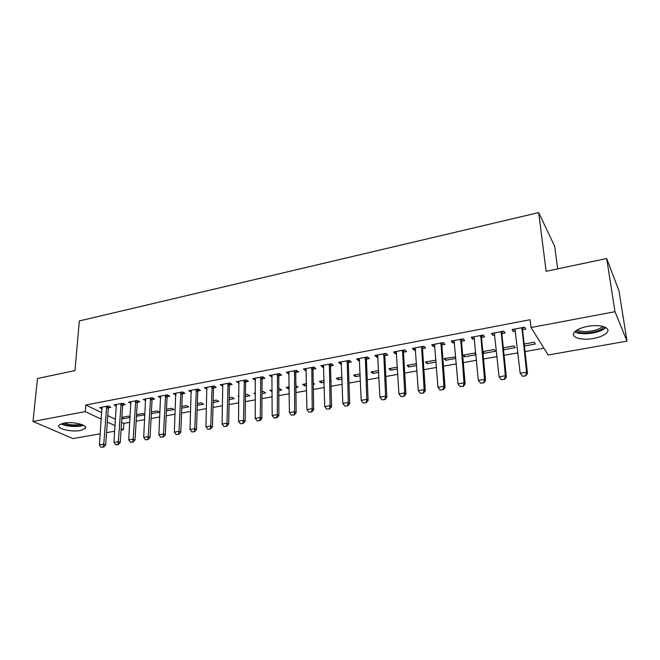 <?xml version="1.0" encoding="UTF-8"?>
<svg xmlns="http://www.w3.org/2000/svg" width="660" height="660" viewBox="0 0 660 660"><rect width="100%" height="100%" fill="white"/><g stroke="black" fill="none" stroke-linecap="round" stroke-linejoin="round"><path stroke-width="0.99" d="M63.764 423.142C73.12 421.195 88.663 425.18 85.156 428.513L80.347 430.493C71.173 432.374 55.663 428.521 59.078 425.098L63.764 423.142M587.606 326.378C599.932 323.92 611.383 327.624 607.043 332.491C604.651 335.189 600.138 337.177 593.497 338.464C581.41 340.808 570.001 337.252 574.299 332.293C576.584 329.67 581.023 327.698 587.606 326.378M121.572 422.268L123.874 423.382L129.789 422.326M136.158 421.187L144.664 419.661M151.066 418.514L159.769 416.955M166.196 415.808L175.098 414.216M181.558 413.061L190.657 411.427M197.15 410.264L206.464 408.598M212.982 407.435L222.511 405.727M229.061 404.555L238.813 402.806M245.396 401.626L255.362 399.844M261.979 398.665L272.184 396.833M278.834 395.645L289.27 393.772M295.952 392.576L306.636 390.671M313.351 389.466L324.283 387.511M331.031 386.298L342.218 384.301M349 383.089L360.451 381.034M367.265 379.813L378.988 377.718M385.836 376.489L397.84 374.344M404.712 373.114L417.004 370.912M423.918 369.674L436.499 367.422M443.446 366.176L456.332 363.874M463.312 362.62L476.512 360.261M483.524 359.007L497.046 356.582M504.091 355.319L517.943 352.844M525.022 351.574L543.914 348.191M123.874 423.382L123.461 429.693L121.052 430.114M114.7 431.236L106.54 432.671M100.221 433.777L72.971 438.57L33 421.468L85.272 411.609L101.31 419.207M557.65 268.859L554.656 246.229L538.676 212.594L79.34 320.933L74.968 370.598L37.48 378.502L33 421.468M538.676 212.594L546.125 271.293L606.697 258.522L618.981 290.812L627 341.137L548.163 355.006L531.036 327.533L614.996 311.701L627 341.137M144.944 414.67L142.742 413.539L136.546 414.67M144.936 414.818L136.455 416.204M122.801 405.034L125.251 404.572L122.677 403.252L113.998 404.893L116.424 406.123M166.419 410.924L173.976 409.555L171.625 408.276L166.501 409.208M152.171 399.506L154.671 399.036L152.171 397.675L143.228 399.366L145.728 400.694M197.315 405.322L203.635 404.176L201.366 402.856L197.373 403.582M182.424 393.805L184.973 393.327L182.556 391.924L173.349 393.665L175.915 395.035M229.16 399.548L234.16 398.64L231.982 397.279L229.193 397.782M213.601 387.932L216.2 387.445L213.873 385.993L204.377 387.791L207.025 389.169M262.003 393.583L265.609 392.931L263.513 391.528L262.012 391.801M255.412 394.226L253.951 393.269L255.42 393.005M245.743 381.884L248.399 381.381L246.163 379.888L236.371 381.736L239.101 383.13M295.903 387.436L298.015 387.057L295.886 385.63M289.237 388.649L288.189 388.839L286.159 387.403L289.22 386.842M278.891 375.639L281.605 375.127L279.477 373.576L269.371 375.49L272.192 376.901M330.891 381.092L331.419 380.993L330.883 380.572M324.167 382.313L321.288 382.833L319.366 381.348L324.126 380.482M313.104 369.196L315.876 368.676L313.855 367.075L303.427 369.047L305.481 370.631L306.339 370.466M360.253 375.763L355.418 376.645L353.611 375.111L360.178 373.915M348.43 362.538L351.26 362.01L349.363 360.352L338.588 362.389L340.527 364.031L341.591 363.825M397.543 368.998L390.637 370.252L388.954 368.668L397.435 367.125M384.92 355.666L387.808 355.121L386.042 353.413L374.913 355.517L376.72 357.217L378.015 356.969M436.111 362.01L426.995 363.66L425.436 362.026L435.971 360.104M422.631 348.562L425.593 348.01L423.959 346.236L412.45 348.414L414.125 350.171L415.66 349.874M476.008 354.709L474.672 353.05L463.122 355.154L464.549 356.846L476.017 354.766M461.629 341.22L464.656 340.651L463.18 338.811L451.267 341.072L452.801 342.887L454.591 342.548M503.514 349.775L515.237 347.655L514.008 345.881L503.316 347.828M501.988 333.622L505.082 333.036L503.761 331.13L491.436 333.465L492.814 335.346L494.876 334.958M531.036 327.533L530.12 319.704L85.816 404.984L101.797 412.714M107.77 415.602L115.517 419.347M522.695 329.719L525.83 329.125L524.593 327.195L512.053 329.563L513.34 331.485L515.551 331.064M524.386 345.997L535.334 344.008L534.179 342.21L524.164 344.033M481.635 337.45L484.696 336.872L483.293 335.008L471.182 337.301L472.634 339.149L474.565 338.786M483.598 351.425L483.788 353.356L495.478 351.236L494.175 349.495L482.823 351.565M483.788 353.356L482.881 352.209M441.969 344.924L444.956 344.363L443.404 342.557L431.698 344.776L433.298 346.558L434.965 346.244M455.763 356.87L444.122 358.619L445.615 360.277L455.887 358.421M403.615 352.143L406.543 351.599L404.844 349.858L393.525 351.995L395.266 353.719L396.685 353.455M416.666 365.533L408.672 366.985L407.047 365.376L416.542 363.643M366.523 359.131L369.385 358.594L367.554 356.911L356.598 358.982L358.471 360.649L359.659 360.426M378.741 372.413L372.892 373.469L371.143 371.918L378.65 370.549M330.627 365.896L333.424 365.368L331.468 363.742L320.867 365.747L322.864 367.356L323.821 367.174M342.061 379.063L338.225 379.764L336.361 378.254L342.004 377.223M295.861 372.438L298.6 371.926L296.53 370.351L286.267 372.298L288.37 373.849L289.129 373.709M313.261 384.293L314.589 384.046L313.236 383.023M306.562 385.506L304.606 385.861L302.635 384.4L306.537 383.691M262.185 378.782L264.875 378.279L262.688 376.753L252.747 378.642L255.519 380.036M278.817 390.538L281.688 390.019L279.642 388.591L278.817 388.74M272.184 391.743L269.94 390.357L272.184 389.953M229.548 384.928L232.18 384.433L229.895 382.965L220.25 384.788L222.94 386.174M245.454 396.586L249.769 395.81L247.632 394.424L245.479 394.82M238.903 396.577L238.21 396.14L238.912 396.016M197.893 390.893L200.467 390.406L198.099 388.979L188.743 390.753L191.35 392.123M213.114 402.451L218.782 401.428L216.554 400.084L213.163 400.702M167.186 396.676L169.711 396.198L167.252 394.82L158.177 396.536L160.71 397.897M181.748 408.144L188.694 406.882L186.384 405.587L181.822 406.42M137.379 402.295L139.854 401.825L137.313 400.488L128.51 402.154L130.969 403.425M151.321 413.663L159.464 412.186L157.08 410.924L151.412 411.955M108.43 407.74L110.863 407.286L108.248 405.983L99.693 407.608L102.094 408.779M130.127 416.873L128.601 416.113L121.894 417.334M130.086 417.516L122.694 418.852L121.819 418.432M107.308 422.045L115.079 425.725M121.151 428.604L123.461 429.693M606.697 258.522L614.996 311.701M85.816 404.984L85.272 411.609M513.109 329.365L513.34 331.485M492.599 333.242L492.814 335.346M472.444 337.062L472.634 339.149M452.628 340.808L452.801 342.887M464.384 354.923L464.549 356.846M433.15 344.495L433.298 346.558M445.475 358.372L445.615 360.277M413.993 348.125L414.125 350.171M426.863 361.762L426.995 363.66M395.159 351.689L395.266 353.719M408.557 365.096L408.672 366.985M376.621 355.195L376.72 357.217M390.547 368.379L390.637 370.252M358.397 358.644L358.471 360.649M372.809 371.613L372.892 373.469M340.461 362.035L340.527 364.031M355.352 374.798L355.418 376.645M322.814 365.376L322.864 367.356M338.167 377.924L338.225 379.764M305.448 368.668L305.481 370.631M321.247 381.01L321.288 382.833M288.362 371.902L288.37 373.849M304.582 384.046L304.606 385.861M271.532 375.086L271.532 377.025M288.173 387.032L288.189 388.839M254.974 378.221L254.958 380.143M272.011 389.977L272.011 391.776M238.664 381.307L238.631 383.221M222.601 384.343L222.56 386.248M206.786 387.337L206.737 389.227M191.21 390.448L191.144 392.164M175.849 393.624L175.791 395.06M160.718 396.767L160.66 397.906M136.777 414.628L136.678 416.32M122.801 417.169L122.694 418.852M522.596 376.307L525.797 375.771L522.596 376.307L520.179 373.255L514.973 329.01M521.936 327.698L526.581 372.166L527.488 373.436L525.797 375.771M523.19 327.459L522.637 330.445L527.488 373.436M522.448 376.101L520.179 373.255L526.581 372.166L525.649 375.565M501.311 379.673L504.619 379.343L501.311 379.673L499.076 376.843L494.332 332.921M501.171 331.625L505.37 375.779L506.335 377.025L504.619 379.343M502.491 331.378L501.922 334.339L506.335 377.025M499.076 376.843L505.37 375.779L504.463 379.137M480.554 383.179L483.813 382.858L480.554 383.179L478.343 380.374L474.045 336.757M480.76 335.486L484.522 379.327L485.545 380.548L483.813 382.858M482.146 335.222L481.561 338.167L485.545 380.548M478.343 380.374L484.522 379.327L483.64 382.66M604.205 326.807L603.751 327.385C599.569 332.64 580.214 334.909 576.023 330.693M577.376 329.827C582.013 333.308 598.876 331.056 602.58 326.403L602.63 326.337M574.761 331.774C580.701 335.899 601.029 333.151 605.748 327.508M61.149 423.835C65.761 426.599 78.532 427.416 83.49 425.287M82.418 424.784C78.243 426.855 66.14 426.079 62.312 423.464M64.061 423.085C69.506 425.073 75.083 425.436 80.776 424.182M460.152 386.628L463.369 386.306L460.152 386.628L457.966 383.848L454.096 340.535M460.705 339.281L464.038 382.808L465.127 384.013L463.369 386.306M462.157 339.009L461.555 341.929L465.127 384.013M457.966 383.848L464.038 382.808L463.188 386.108M440.105 390.01L443.281 389.705L440.105 390.01L437.943 387.255L434.494 344.239M440.987 343.01L443.916 386.24L445.055 387.42L443.281 389.705M442.497 342.73L441.886 345.634L445.055 387.42M437.943 387.255L443.916 386.24L443.083 389.507M420.395 393.335L423.53 393.038L420.395 393.335L418.267 390.604L415.214 347.894M421.6 346.682L424.132 389.606L425.329 390.769L423.53 393.038M423.167 346.385L422.548 349.264L425.329 390.769M418.267 390.604L424.132 389.606L423.332 392.84M401.024 396.611L404.118 396.313L401.024 396.611L398.921 393.896L396.256 351.475M402.534 350.287L404.687 392.914L405.941 394.053L404.118 396.313M404.159 349.981L403.532 352.844L405.941 394.053M398.921 393.896L404.687 392.914L403.912 396.124M381.983 399.828L385.036 399.531L381.983 399.828L379.904 397.138L377.619 355.006M383.79 353.834L385.572 396.173L386.867 397.287L385.036 399.531M385.473 353.521L384.829 356.359L386.867 397.287M379.904 397.138L385.572 396.173L384.813 399.349M363.256 402.988L366.267 402.699L363.256 402.988L361.201 400.323L359.279 358.479M365.351 357.324L366.778 399.374L368.123 400.471L366.267 402.699M367.084 357.002L366.432 359.815L368.123 400.471M361.201 400.323L366.778 399.374L366.044 402.517M344.834 406.106L347.812 405.817L344.834 406.106L342.804 403.458L341.236 361.894M347.218 360.764L348.29 402.517L349.685 403.598L347.812 405.817M348.991 360.426L348.332 363.223L349.685 403.598M342.804 403.458L348.29 402.517L347.581 405.636M326.725 409.159L329.662 408.878L326.725 409.159L324.712 406.535L323.491 365.252M329.373 364.138L330.107 405.62L331.551 406.675L329.662 408.878M331.196 363.792L330.52 366.572L331.551 406.675M324.712 406.535L330.107 405.62L329.423 408.705M308.905 412.17L311.8 411.898L308.905 412.17L306.916 409.563L306.025 368.552M311.809 367.463L312.229 408.664L313.706 409.703L311.8 411.898M313.682 367.108L312.997 369.864L313.706 409.703M306.916 409.563L312.229 408.664L311.553 411.724M291.373 415.132L294.236 414.859L291.373 415.132L289.41 412.549L288.832 371.811M294.533 370.73L294.632 411.659L296.159 412.682L294.236 414.859M296.447 370.367L295.754 373.106L296.159 412.682M289.41 412.549L294.632 411.659L293.98 414.695M274.114 418.044L276.952 417.78L274.114 418.044L272.176 415.478L271.912 375.012M277.522 373.948L277.315 414.604L278.883 415.61L276.952 417.78M279.485 373.585L278.784 376.299L278.883 415.61M272.176 415.478L277.315 414.604L276.688 417.615M257.144 420.915L259.941 420.651L257.144 420.915L255.222 418.366L255.263 378.163M260.783 377.116L260.279 417.508L261.888 418.498L259.941 420.651M262.762 376.802L262.078 379.442L261.888 418.498M255.222 418.366L260.279 417.508L259.669 420.486M240.43 423.736L243.193 423.481L240.43 423.736L238.532 421.212L238.862 381.265M244.299 380.234L243.515 420.362L245.157 421.336L243.193 423.481M246.304 379.978L245.627 382.536L245.157 421.336M238.532 421.212L243.515 420.362L242.921 423.316M223.987 426.517L226.718 426.261L223.987 426.517L222.107 424.009L222.717 384.318M228.071 383.311L227.007 423.175L228.682 424.132L226.718 426.261M230.101 383.097L229.424 385.58L228.682 424.132M222.107 424.009L227.007 423.175L226.438 426.104M207.793 429.247L210.49 429L207.793 429.247L205.936 426.756L206.819 387.329M212.091 386.331L210.763 425.939L212.471 426.88L210.49 429M214.137 386.158L213.477 388.583L212.471 426.88M205.936 426.756L210.763 425.939L210.202 428.843M191.845 431.945L194.518 431.698L191.845 431.945L190.014 429.47L191.161 390.291M196.35 389.309L194.766 428.662L196.507 429.594L194.518 431.698M198.421 389.177L197.769 391.537L196.507 429.594M190.014 429.47L194.766 428.662L194.221 431.541M176.146 434.593L178.786 434.354L176.146 434.593L174.331 432.143L175.742 393.212M180.856 392.246L179.008 431.343L180.79 432.259L178.786 434.354M182.944 392.147L182.3 394.441L180.79 432.259M174.331 432.143L179.008 431.343L178.489 434.197M160.685 437.209L163.292 436.969L160.685 437.209L158.887 434.767L160.553 396.091M165.586 395.134L163.499 433.983L165.305 434.882L163.292 436.969M167.689 395.068L167.054 397.312L165.305 434.882M158.887 434.767L163.499 433.983L162.995 436.821M145.456 439.783L148.038 439.543L145.456 439.783L143.682 437.357L145.579 398.921M150.546 397.98L148.219 436.59L150.059 437.473L148.038 439.543M152.666 397.947L152.039 400.133L150.059 437.473M143.682 437.357L148.219 436.59L147.733 439.395M130.457 442.315L133.006 442.076L130.457 442.315L128.7 439.915L130.837 401.709M135.721 400.785L133.171 439.147L135.036 440.022L133.006 442.076M137.866 400.777L137.247 402.913L135.036 440.022M128.7 439.915L133.171 439.147L132.693 441.936M115.681 444.807L118.198 444.576L115.681 444.807L113.932 442.423L116.3 404.464M121.118 403.549L118.338 441.672L120.236 442.53L118.198 444.576M123.28 403.565L122.661 405.661L120.236 442.53M113.932 442.423L118.338 441.672L117.884 444.436M101.12 447.265L103.612 447.043L101.12 447.265L99.396 444.898L101.978 407.171M106.73 406.271L103.735 444.163L105.658 445.005L103.612 447.043M108.908 406.312L108.298 408.358L105.658 445.005M99.396 444.898L103.735 444.163L103.29 446.903M521.73 329.06L522.637 330.445M521.763 328.457L522.662 329.843M500.957 332.978L501.922 334.339M500.998 332.384L501.955 333.745M480.546 336.831L481.561 338.167M480.587 336.237L481.602 337.582M460.482 340.618L461.555 341.929M460.523 340.024L461.604 341.344M440.756 344.338L441.886 345.634M440.806 343.753L441.936 345.048M421.369 347.993L422.548 349.264M421.418 347.416L422.598 348.686M402.295 351.599L403.532 352.844M402.352 351.021L403.582 352.267M383.542 355.129L384.829 356.359M383.608 354.56L384.887 355.789M365.104 358.611L366.432 359.815M365.161 358.042L366.49 359.254M346.954 362.035L348.332 363.223M347.02 361.474L348.397 362.662M329.109 365.409L330.52 366.572M329.175 364.848L330.594 366.011M311.545 368.717L312.997 369.864M311.611 368.164L313.071 369.311M294.261 371.984L295.754 373.106M294.335 371.432L295.828 372.562M277.241 375.193L278.784 376.299M277.324 374.641L278.858 375.754M260.502 378.353L262.078 379.442M260.576 377.809L262.152 378.898M244.01 381.463L245.627 382.536M244.093 380.919L245.71 381.991M227.782 384.524L229.424 385.58M227.865 383.988L229.515 385.044M211.794 387.544L213.477 388.583M211.885 387.007L213.568 388.047M196.053 390.514L197.769 391.537M196.144 389.977L197.86 391.009M180.551 393.434L182.3 394.441M180.642 392.906L182.391 393.921M165.28 396.322L167.054 397.312M165.38 395.794L167.153 396.784M150.232 399.16L152.039 400.133M150.331 398.64L152.138 399.613M135.407 401.957L137.247 402.913M135.514 401.437L137.346 402.402M120.805 404.712L122.661 405.661M120.904 404.2L122.768 405.141M106.408 407.426L108.298 408.358M106.516 406.915L108.397 407.847M85.156 428.513L85.297 426.789"/></g></svg>
